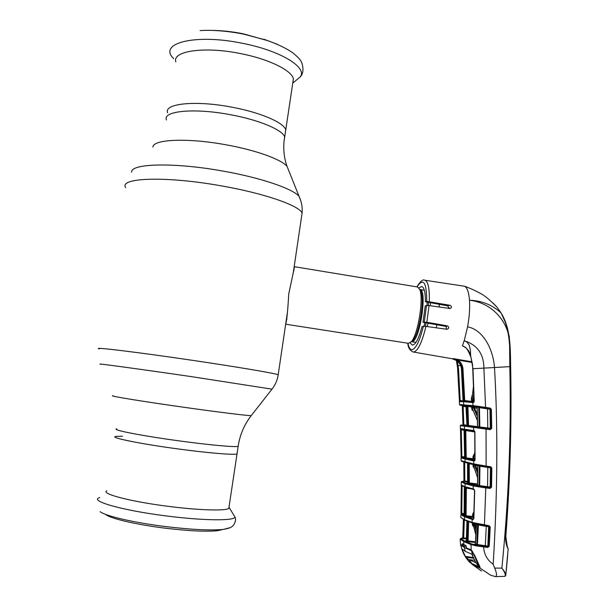 <?xml version="1.0" encoding="UTF-8"?>
<svg xmlns="http://www.w3.org/2000/svg" width="607" height="607" viewBox="0 0 607 607"><rect width="100%" height="100%" fill="white"/><g stroke="black" fill="none" stroke-linecap="round" stroke-linejoin="round"><path stroke-width="0.91" d="M286.284 320.026L287.028 318.827M293.925 270.836L293.538 270.965M231.76 107.158C260.502 112.447 284.015 122.69 285.73 129.83L285.191 133.419L285.73 129.83C284.015 122.69 260.502 112.447 231.76 107.158C195.56 100.125 163.442 103.531 167.653 112.819C163.442 103.531 195.56 100.125 231.76 107.158M237.132 453.133L237.011 453.96C233.976 455.121 208.482 453.042 178.64 449.013C140.976 444.005 109.48 437.601 115.55 436.456C109.7 437.579 139.481 443.717 176.303 448.694C207.01 452.913 233.945 455.167 237.011 453.96L237.132 453.133M408.473 343.327L411.364 341.642C418.094 334.525 423.921 297.916 419.695 289.342L417.533 286.99L294.532 266.716L288.735 294.054C287.741 311.437 286.724 321.46 285.692 324.123M427.29 326.581L428.064 323.19M430.34 305.761L430.424 302.688M436.198 327.818L436.896 324.783M439.202 307.021L439.263 304.304M105.846 514.622C110.815 518.606 136.12 524.547 163.958 528.029C187.95 530.935 205.788 531.831 217.458 530.708L223.277 529.41M106.802 490.813C100.633 493.696 130.293 501.519 167.357 506.223C198.239 510.282 225.523 511.079 228.824 508.393L229.347 507.847L229.067 506.799M122.47 436.205L115.55 436.456M268.689 40.942L243.096 33.764C232.162 31.617 221.798 30.494 211.987 30.403M295.366 80.951L300.298 76.861L292.749 83.121L293.393 78.857C291.884 70.45 268.673 58.97 240.099 53.499C204.127 46.162 171.918 51.049 175.84 61.922M453.467 358.654L458.065 360.088C461.032 362.318 462.671 365.331 462.997 369.109L464.712 400.521L463.953 400.537L462.246 369.155C461.95 365.581 460.387 362.728 457.572 360.596L453.421 358.638L471.905 361.787M466.464 348.16L462.451 345.747C467.041 347.819 469.848 351.491 470.865 356.772L472.982 368.715L474.234 401.531L472.861 402.623L472.944 405.597L485.585 407.365L483.885 368.13C483.794 353.934 477.231 344.806 464.196 340.755L462.451 345.747M424.779 280.229L464.651 286.261C467.246 287.672 468.862 292.331 469.492 300.245C469.993 308.136 469.363 317.006 467.602 326.839L464.196 340.755L466.753 341.855L469.211 345.087L470.395 350.239L470.698 356.749C468.141 350.292 466.153 347.075 464.742 347.113M410.082 342.879L412.328 345.087C415.59 344.806 418.83 338.6 422.04 326.483L425.947 326.399L447.056 329.29C449.104 328.288 449.241 327.158 447.465 325.891L426.82 322.249L422.996 322.279L425.241 305.784L429.081 305.579L450.166 308.538C451.927 307.521 451.858 306.429 449.954 305.268L426.744 301.398C426.622 282.179 423.375 277.346 417.001 286.906M508.173 549.123L508.196 548.819C506.564 546.437 505.616 542.286 505.35 536.376C509.63 479.424 511.238 422.844 510.176 366.628C510.001 348.335 510.138 328.319 500.972 312.833C492.224 304.843 481.73 300.655 469.492 300.245C492.239 302.59 510.965 323.136 509.607 346.893L509.804 366.636L494.5 367.531C493.4 351.013 484.166 329.98 467.602 326.839M470.835 356.666L472.58 364.761M474.075 401.515L473.399 402.676M473.984 398.245L473.559 401.986M473.566 385.84L472.117 398.435L472.254 401.386L472.876 401.432L473.832 393.571M472.709 401.895L472.876 401.432L474.075 401.417M473.551 402.221L473.028 402.153L473.551 402.221M465.038 401.166L473.475 401.971L472.861 402.623L464.393 401.804L465.038 401.166L473.9 402.031M472.314 396.576L472.117 398.435L471.358 398.45L472.36 395.339M472.322 396.151L471.791 395.893M464.97 401.128L464.712 400.521L471.495 401.402L471.358 398.45M453.421 358.638L452.754 358.752C458.103 360.057 461.13 363.525 461.844 369.17L462.997 369.109M472.034 362.462L458.065 360.088L457.572 360.596M464.393 401.804L463.953 400.537M452.754 358.752L456.859 360.641C459.628 362.751 461.161 365.596 461.464 369.177L463.103 400.483L462.822 401.697L459.378 401.682L459.507 404.535L472.944 405.597L473.399 406.189L464.196 405.241L460.015 405.112L461.957 405.582L459.681 404.945M463.065 401.045L459.992 401.06L459.355 401.697L459.408 400.741M457.306 360.998L458.573 369.177L460.159 400.529L459.4 400.552L457.428 365.497M459.507 404.573L460.015 405.112M459.4 401.485L457.815 369.223L456.343 360.3L457.42 365.46L460.713 365.755M460.114 401.03L460.159 400.529L463.08 400.901M459.355 401.69L459.598 401.189M462.822 401.697L463.073 401.166M472.906 402.35L473.437 402.418M472.876 401.47L471.487 401.288M470.379 401.652L470.433 401.265M452.169 358.737L456.821 360.611M470.19 401.227L464.727 400.605M418.921 287.915L421.653 286.496C424.194 287.232 425.446 292.324 425.401 301.778L447.655 305.837L448.975 308.409M425.401 301.778L426.744 301.398M422.996 322.279L445.25 326.285C446.562 326.862 446.813 327.788 446.001 329.055M448.823 308.386L449.18 307.552M510.608 366.226C510.388 348.077 510.662 328.463 501.109 313.022L506.101 323.986L509.326 336.885L510.654 366.628L509.804 366.636C511.329 433.284 508.689 500.449 501.875 568.114C504.144 570.868 505.464 573.061 505.843 574.692L505.79 575.383M464.651 286.261C465.22 286.367 473.748 289.698 478.969 292.68C483.718 294.774 489.766 299.661 497.118 307.332L500.972 312.833L497.118 307.332L493.225 303.212M510.624 366.636C511.739 422.813 510.138 479.355 505.806 536.262L505.836 536.322C510.168 479.378 511.769 422.821 510.654 366.628M505.798 536.338C506.109 542.21 506.837 546.186 507.976 548.273M493.992 303.97L496.685 306.846M499.698 310.867L500.737 312.438M488.923 526.739L488.954 526.254M490.471 487.664L490.486 487.049M491.093 467.989L491.124 466.92M506.101 571.991L507.725 554.35M505.35 536.376L505.836 536.322C506.928 545.23 507.718 549.396 508.196 548.819L507.141 559.829M505.297 576.172L504.933 576.331C505.859 574.935 504.842 572.196 501.875 568.114L494.682 568.091L493.172 564.282C497.558 492.816 497.998 427.229 494.5 367.531L472.982 368.715M478.346 563.478L480.038 567.181L479.894 568.008L490.388 575.064L495.35 576.635L504.933 576.331M495.532 576.65C497.072 575.922 496.792 573.069 494.682 568.091M489.105 525.708L488.885 526.246L484.401 525.541L485.782 487.914L473.217 485.926L473.157 488.893L474.712 490.57L473.885 518.659L472.944 519.66L472.178 519.44L472.056 522.407L489.105 525.708L490.221 527.02L489.212 546.285L487.724 547.476L476.116 545.852L470.971 544.57L463.763 541.596L460.159 539.099L460.546 544.32L462.344 545.602L462.375 543.637L466.077 545.875L463.831 544.456L463.763 541.596L464.423 540.981L471.601 543.91L476.465 545.132L487.656 546.725L477.019 545.245L476.7 545.966M490.016 467.253L485.896 466.616L486.124 466.062L490.729 466.798L491.837 468.058L491.556 487.201L490.046 488.43L485.782 487.914L485.714 487.201L489.568 487.626L479.158 486.275L485.714 487.201M486.124 466.062L486.04 429.111L460.303 425.636L460.394 428.496L463.778 429.088L464.15 430.378L464.628 457.663L464.302 458.816L461.07 457.83L461.108 460.705L473.528 463.885L486.124 466.062M490.236 429.642L486.04 429.111L485.964 428.443L490.16 428.967L490.236 429.642L491.738 428.383L491.374 409.353L490.259 408.132L485.585 407.365L485.342 407.95L473.399 406.189M493.172 564.282C487.246 560.117 484.067 554.35 483.642 546.99L483.574 546.247M478.445 486.905L479.158 486.275L478.847 486.973M463.224 481.29L461.919 481.457L465.751 483.104L476.328 485.646M473.839 485.281L473.217 485.926L465.099 483.718L461.229 481.95M473.756 517.559L466.07 516.443L472.8 518.803L472.178 519.44L465.41 517.058L465.508 488.036L465.91 486.913L473.157 488.893L473.566 489.492L466.335 487.512L465.91 486.913M464.499 519.645L472.056 522.407L472.443 523.006L464.886 520.237L460.827 517.505L464.499 519.645L465.099 483.718L465.751 483.104M466.373 487.52L466.07 516.443L465.41 517.058M472.8 518.803L473.65 518.902M465.053 515.647L472.587 516.496L472.648 514.106L473.968 511.784M472.648 514.106L473.407 514.19L473.346 516.58L472.694 517.194L472.587 516.496L473.786 516.754M473.361 517.452L473.771 517.339M470.85 488.802L465.508 488.036M473.521 489.477L466.335 487.512M473.255 488.923L473.665 489.523M473.961 511.944L473.407 514.19L473.953 512.194M472.944 519.66L473.718 518.59M473.801 489.045L474.226 489.652M472.223 519.448L472.845 518.81L473.528 519.015M487.58 487.315L487.793 467.451L479.962 466.199L479.674 485.646L490.153 486.973L489.568 487.626M490.153 467.299L490.441 467.853L487.793 467.451L487.952 466.95M490.441 467.853L490.153 486.973L490.888 487.14L491.177 468.005L490.441 467.853M480.152 465.66L479.962 466.199L477.815 465.698L477.58 485.175L479.006 485.494L479.295 466.017M478.407 486.146L479.006 485.494L479.674 485.646L479.742 486.359M479.424 466.047L479.97 466.13M477.899 485.251L476.161 485.63L477.959 485.259M487.239 466.244L490.38 467.087L490.502 467.777M477.944 465.728L477.436 465.167M491.556 487.201L489.97 487.717L490.046 488.43M491.177 468.005L491.837 468.058M477.208 407.274L477.641 426.638L479.173 426.842L478.771 407.464L475.949 406.591L478.339 406.872L489.538 408.655L489.963 409.255L479.447 407.661L479.849 426.994L491.071 428.36L490.706 409.346L489.963 409.255L490.335 428.261L489.75 428.914L491.738 428.383M489.538 408.655L491.374 409.353M485.342 407.95L490.016 408.716L490.259 408.132M462.246 405.635L462.891 406.295M471.169 426.319L471.905 425.902L470.159 426.144L471.275 426.281M472.049 426.433L472.276 425.947M463.847 424.733L463.353 424.589M462.299 406.098L462.974 424.559L462.405 406.303L461.965 405.453L463.171 406.288L463.839 424.786L467.36 425.234L466.692 406.159L466.199 405.575L477.185 407.221M463.353 424.672L463.847 424.581M463.839 424.786L462.306 425.166L462.974 424.559M466.624 425.735L462.504 425.211L463.08 424.589M462.39 406.053L461.965 405.453L466.259 406.166M462.405 406.303L466.282 406.804M467.807 425.848L470.159 426.144L470.425 425.719M467.337 430.742L467.322 430.166M467.322 430.143L467.307 429.627M476.556 427.002L476.533 426.486M460.827 517.331L460.895 514.615L461.563 514.03L464.143 515.616M481.488 571.005L472.845 564.905L468.088 560.496L468.854 561.566M479.902 567.029L479.568 567.94L472.845 564.905L473.096 564.191M474.78 555.595L480.038 567.181M474.697 555.693L478.437 563.622M471.601 543.91L470.971 544.57L471.244 549.904L474.826 555.746M465.728 545.367L466.669 548.053L471.525 550.2M473.657 564.442L479.887 567.211L479.568 567.94M469.507 561.794L469.56 562.317M461.199 546.695L460.774 545.481M460.986 545.086L460.546 544.32L460.728 545.329M460.159 539.16L462.155 537.999L460.834 538.5L464.423 540.981M462.375 543.637L464.12 544.942M464.089 544.934L462.868 544.304M462.344 545.602L463.118 545.663L462.344 545.602M460.683 544.289L462.481 545.852M465.167 546.308L462.974 546.012M462.238 544.798L464.401 545.094M470.865 549.767L466.669 548.053L471.138 549.805M476.116 545.852L476.465 545.132L474.037 544.342L474.993 544.373M462.139 538.037L462.921 537.756L463.528 519.607M463.391 519.539L462.769 537.468M462.921 537.817L463.687 537.984L462.367 538.508L462.921 537.817L466.396 538.28M464.294 519.971L463.695 537.863M468.612 521.701L468.065 541.687L466.047 540.852M475.463 541.793L467.208 540.776L467.86 521.428M466.988 521.102L466.335 540.344L466.965 521.094M473.528 526.406L472.36 524.41L472.398 522.999M473.157 523.226L475.827 534.653M472.36 524.41L473.119 524.501L475.812 534.881M476.032 530.359L474.097 523.484M475.008 523.72L476.146 527.84M477.724 524.615L478.468 524.721M475.433 543.872L476.776 544.418L476.169 545.056M476.381 524.478L475.433 543.971L474.037 544.342M472.762 525.92L473.437 526.041M484.378 525.541L472.443 523.006L488.969 526.261L489.553 526.929L478.407 525.002L477.443 544.57L488.544 546.179L489.553 526.929L490.221 527.02M472.345 522.968L465 520.267M488.65 526.208L487.861 545.966L487.262 546.604M486.298 525.837L485.266 546.232M478.566 524.501L478.407 525.002L476.374 524.577M477.512 524.281L476.776 544.418L477.443 544.57L477.504 545.314M489.212 546.285L487.656 546.725L487.724 547.476M461.919 481.457L461.252 482.049L461.244 484.932L464.317 486.382L464.643 487.747L464.188 515.282L463.816 516.375L460.895 514.615L461.555 514.023L464.188 514.319M463.816 516.375L464.135 515.844M461.555 514.023L461.76 513.302L464.211 513.583M462.951 486.26L462.079 486.131L461.76 513.302L460.986 513.211L461.312 486.101M464.196 514.228L461.517 513.924L460.888 514.607M462.079 486.131L461.312 486.07L460.986 513.401M461.312 486.07L461.259 485.183L461.312 486.07M464.112 515.874L464.317 486.382M461.76 485.547L461.206 484.856M463.445 481.298L463.923 480.729M467.61 481.639L464.598 481.366L467.61 481.639M467.61 482.057L463.831 481.328M464.537 481.404L467.61 481.746M463.247 481.305L464.036 480.881L463.885 462.079M463.816 462.064L463.923 480.721M464.036 480.881L467.61 481.434M463.93 462.344L464.696 462.367L464.81 480.926M465.296 462.466L464.689 462.306M474.325 468.399L473.058 466.555L473.05 464.393L469.241 463.794L469.355 483.68L466.965 483.149L468.498 482.815L468.483 463.558L471.768 464.067M466.965 483.149L468.05 482.679L468.035 463.445L467.595 463.331L467.602 482.527L467.14 483.119L467.777 483.172M467.534 463.027L467.625 482.542M469.241 463.794L468.384 463.232M477.512 483.984L468.498 482.815L467.838 483.43M473.809 464.454L473.824 466.593L473.058 466.555M473.627 464.408L473.05 464.393M477.61 477.55L473.824 466.593L477.61 477.785M479.651 486.032L481.237 486.215L480.569 485.904M476.525 485.668L478.855 485.934M480.258 485.979L480.721 485.775M481.237 486.215L481.761 485.904M477.663 473.475L474.34 464.567M477.815 465.706L475.622 465.357L477.686 471.191M475.66 464.833L475.622 465.357L474.484 464.598M473.923 464.476L465.584 462.534L485.896 466.616L473.953 464.484L473.551 460.918L465.895 459.211L465.486 457.875L465.357 429.331L473.976 430.591L474.909 431.972M461.108 460.652L461.532 461.282L465.539 462.526L465.083 461.935L464.454 426.281L465.106 425.659L478.824 427.525L478.491 428.193M486.04 466.404L490.433 467.094L490.517 467.625M464.052 429.581L464.628 457.663M464.052 429.589L463.778 429.088M460.872 429.073L464.029 429.635L460.872 429.073L460.394 428.496L460.789 429.05M474.773 431.38L465.819 429.923L465.357 429.331M469.287 431.099L469.484 430.522M473.779 458.171L473.02 458.088M471.798 458.9L473.672 459.127L471.798 458.9M474.401 459.211L474.909 459.271L474.401 459.211M467.534 430.818L465.751 430.484M464.12 430.219L461.259 429.756L461.881 456.608L464.605 456.942M461.115 456.585L460.493 429.756L461.115 456.585L461.881 456.608M460.425 428.671L460.493 429.756L461.259 429.756M468.301 430.773L467.527 430.773M465.508 458.27L471.442 458.975L470.918 458.846L471.502 458.543M471.442 458.975L472.056 458.611M461.092 457.67L461.737 457.23L464.605 457.572L461.699 457.2L464.613 458.11M464.302 458.816L464.59 458.285M460.303 425.636L460.971 425.021L465.106 425.659M461.085 457.412L461.123 456.775M462.337 425.166L460.956 425.021M474.021 426.896L473.399 427.54L473.9 431.107L465.85 429.923L465.759 430.53L465 430.515M474.78 431.987L465.759 430.53L466.244 457.906L465.486 457.875M466.244 457.906L473.02 458.725L472.997 456.517L474.067 454.355M474.909 451.874L473.756 456.555L473.779 458.763L474.469 458.922L474.909 457.283M472.997 456.517L473.756 456.555L474.909 452.116M473.976 430.591L474.401 431.182L473.9 431.107M473.543 430.53L474.704 431.236M474.909 432.04L475.069 459.886M474.902 459.727L473.817 459.545L474.826 458.778M473.817 459.545L473.126 459.385L473.779 458.763M473.126 459.385L466.548 458.589L475 460.425M475.069 459.969L474.181 461.047L473.551 460.918L474.166 460.273M465.895 459.211L466.548 458.589M489.75 428.914L479.484 427.616L479.181 428.284M479.484 427.616L485.964 428.443M487.542 408.359L487.755 428.656M479.682 407.069L479.447 407.661L478.339 406.872M478.824 427.525L479.173 426.842L479.849 426.994M477.641 426.584L476.245 427.176M481.579 427.214L479.173 426.933M481.723 427.237L481.313 427.814L478.718 427.487L481.305 427.814L481.912 427.26M477.352 416.508L473.157 407.115L472.474 407.047L472.557 409.156L477.436 420.408M472.474 407.047L471.98 406.47M477.155 408.306L474.393 407.851L472.663 406.531M472.557 409.156L477.443 420.659M473.164 410.886L471.798 409.164L471.715 407.054L467.898 406.424L468.566 425.484L477.542 426.615L477.14 407.525M476.988 427.161L467.147 425.924L467.8 425.295L468.566 425.484M467.147 425.924L467.8 425.295L467.132 406.197L467.898 406.424L468.164 405.833M474.659 406.811L474.393 407.851L477.307 414.422M470.015 406.371L468.043 405.954M466.639 405.613L467.132 406.197L466.275 406.121L466.942 425.173L465.933 405.59M468.437 425.446L467.8 425.37M470.304 406.819L469.81 406.295M470.835 406.91L470.334 406.333M477.261 427.085L467.504 425.848L468.103 425.408M467.595 425.864L468.24 425.424M471.745 407.722L472.504 407.851M466.707 425.856L466.282 425.795L466.942 425.173M481.472 427.814L487.702 428.595M487.687 428.542L481.67 427.753M467.299 425.917L477.079 427.146M481.715 427.73L483.961 428.011L481.753 427.7M463.467 481.571L464.029 480.964L464.795 481.101L463.467 481.571M466.153 546.103L463.065 546.71L460.948 545.078L461.1 546.277M467.8 548.538L466.146 548.326L463.065 546.71M471.563 550.746C472.572 556.831 475.053 562.158 478.984 566.71L474.097 555.124L471.563 550.746L466.1 548.303M478.984 566.71L471.912 563.607L468.376 560.769C464.492 556.323 461.995 551.11 460.888 545.154M466.146 548.326L466.806 548.113M468.968 556.915L465.47 556.482L465.903 557.158M465.675 557.127L461.912 548.903L465.22 551.331L471.715 554.138L472.216 554.935L475.516 562.575L468.885 559.571L465.675 557.127L473.43 558.212M471.912 563.607L468.885 559.571L474.446 560.36M465.22 551.331L464.37 547.476M465.174 556.384L473.126 557.499M462.602 549.54L462.026 549.479M507.642 555.784L506.261 570.808M113.145 395.764C107.09 395.658 142.933 401.523 185.469 407.494C219.059 412.229 247.535 415.734 251.199 415.658L251.435 415.355M100.929 364.314C92.659 362.705 137.303 368.737 191.03 376.575L271.997 389.148M99.282 348.926C90.784 346.544 137.501 352.159 193.701 360.512C237.974 367.053 274.417 373.252 278.203 374.709L278.127 375.194M125.672 187.624C118.555 177.676 165.764 175.871 220.834 185.78C264.265 193.284 299.251 205.576 302.096 213.049L301.542 216.782M131.62 172.198C130.429 163.404 174.27 162.213 222.936 171.075C260.835 177.722 292.711 188.694 299.054 196.327L300.677 200.439M152.941 147.106C152.843 139.231 187.965 137.69 226.274 144.845C256.154 150.195 281.625 159.527 287.073 166.432L288.568 170.165M166.493 119.996C162.244 110.937 194.346 107.75 230.584 114.738C259.348 119.996 282.908 130.065 284.645 137.023L284.129 140.505M116.772 428.868C110.747 429.756 142.258 435.925 179.884 440.978C209.703 445.045 235.152 447.321 238.149 446.357L238.255 445.637M424.217 289.827L423.64 290.063M415.241 342.318L415.712 342.72M425.325 326.316L426.099 323M428.367 305.488L428.428 302.324M415.302 342.325L416 342.302M424.043 326.217L424.832 322.833M427.1 305.404L427.153 302.096M424.361 290.313L419.923 289.448C427.768 289.554 419.695 342.166 411.895 341.726L415.332 342.333M411.136 341.916L412.965 340.413C419.346 333.66 424.847 299.145 420.833 291.019L419.619 289.167M100.117 511.678C105.428 515.988 133.388 522.536 164.224 526.398C190.803 529.623 210.47 530.624 223.224 529.418L230.045 527.726M99.768 497.565C88.25 500.623 121.552 510.328 165.87 515.882C203.049 520.738 234.598 520.981 234.955 517.05L233.733 515.039M276.906 44.129L266.374 40.145L243.301 34.068C227.413 30.98 213.011 29.826 200.113 30.593M292.915 82.044L293.318 81.884M263.946 39.258L266.374 40.145C278.143 44.334 287.103 48.689 293.257 53.188C297.02 56.345 299.236 58.515 299.888 59.698C301.436 60.525 305.731 71.11 300.298 76.861C307.643 67.407 280.411 50.571 241.988 43.211C194.688 33.415 157.479 43.408 173.701 58.613M425.947 326.399C422.1 342.242 418.041 350.778 413.762 352.014L413.2 351.999C409.846 350.489 408.041 347.561 407.798 343.221M416.857 286.883C420.37 281.291 422.958 279.068 424.627 280.206C428.102 281.124 429.665 288.249 429.308 301.596M429.081 305.579L426.82 322.249M472.572 364.731L474.075 401.508M464.196 405.241L463.695 404.664L461.844 369.17L461.457 369.177M457.815 369.223L458.573 369.177M447.655 305.837L449.954 305.268M445.25 326.285L447.465 325.891M407.942 343.243C408.792 347.659 410.18 349.814 412.107 349.693C416.03 348.555 419.786 340.732 423.375 326.225M424.278 322.014L426.524 305.442M470.197 426.144L467.83 425.848M469.241 561.574L469.264 562.029M460.159 539.099L460.834 538.5M466.373 538.948L462.367 538.508L462.102 538.037M476.73 544.623L477.428 544.699L476.73 544.631M475.425 542.491L468.065 541.687M465.675 540.943L466.335 540.344L467.208 540.776L466.548 541.383M466.1 541.156L466.76 540.556L467.413 521.261M468.483 463.558L467.951 463.126M477.497 484.644L469.355 483.68M481.67 486.025L487.504 486.693L481.67 486.032M474.211 460.281L475.008 460.379M478.582 427.495L476.207 427.176M490.585 409.027L489.872 408.906L490.585 409.027M479.576 407.191L478.619 407.031L479.576 407.191M481.313 427.814L482.004 427.267M474.469 407.122L473.111 406.895L474.469 407.122M472.398 406.781L470.645 406.485L472.398 406.781M465.774 405.544L466.199 405.575M461.001 545.109L461.555 545.177M470.941 550.314L471.593 550.39M474.689 555.322L474.143 555.253M477.732 563.25L478.134 563.296M228.824 508.393L238.149 446.357C239.856 434.969 244.204 424.741 251.199 415.658L272.126 388.988C275.396 384.755 277.422 379.997 278.203 374.709L287.301 313.151M293.158 273.537L302.096 213.049C302.567 207.192 301.55 201.615 299.054 196.327L287.073 166.432C284.273 158.639 283.257 150.339 284.015 141.53L293.393 78.857M419.839 289.44L420.833 291.019L419.695 289.342M411.614 341.703L412.965 340.413L411.364 341.642M408.557 343.334L285.669 324.199M229.347 507.847L234.955 517.05C236.055 519.015 235.615 521.686 233.634 525.07C231.502 526.99 231.639 527.908 223.224 529.418L217.458 530.708M472.216 397.16L473.551 385.506M456.836 360.634C459.787 363.069 461.32 365.915 461.441 369.177L463.073 401.174M472.345 395.954L471.836 395.923M413.2 351.999L452.154 358.737M507.149 559.821L505.843 574.692L505.107 576.293M463.262 481.29L461.274 481.875M474.196 489.644L474.545 490.502M474.545 490.517L473.718 518.575M477.489 485.122L477.732 465.895M472.671 551.733L471.351 550.147M460.759 545.435L461.221 546.786M462.564 545.905L462.959 546.012M475.349 543.902L476.29 524.516M474.211 544.365L475.342 543.971M466.32 540.329L466.039 540.86M472.436 525.184L473.263 525.328M464.537 486.905L461.57 485.471M463.877 481.336L463.467 481.298M490.433 467.094L487.269 466.244M474.75 432.002L474.902 459.916M466.252 406.129L465.842 405.575M472.102 410.211L472.959 410.37M476.252 485.638L477.481 485.213M461.517 545.147L460.956 545.078M479.864 566.847L478.877 566.726M507.331 558.774L506.519 567.606"/></g></svg>

